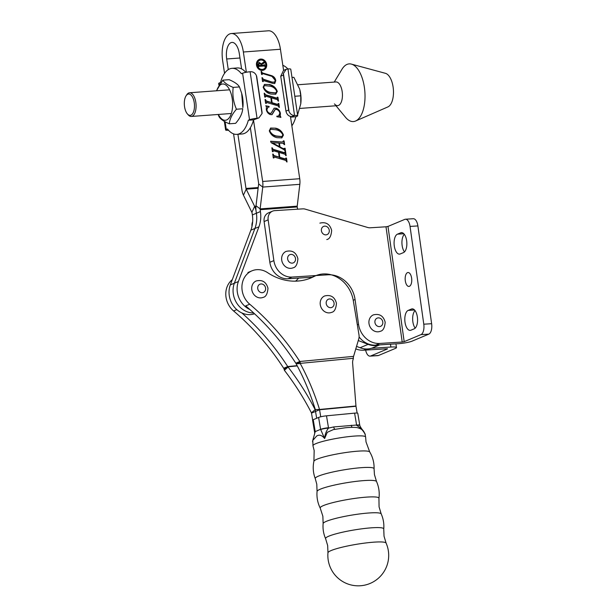 <?xml version="1.0" encoding="UTF-8"?>
<svg xmlns="http://www.w3.org/2000/svg" width="616" height="616" viewBox="0 0 616 616"><rect width="100%" height="100%" fill="white"/><g stroke="black" fill="none" stroke-linecap="round" stroke-linejoin="round"><path stroke-width="0.92" d="M411.619 278.147A6.976 3.28 -93.6 0 0 408.023 272.511A6.976 3.28 -93.6 0 0 405.305 280.796A6.976 3.28 -93.6 0 0 408.901 286.432A6.976 3.28 -93.6 0 0 411.619 278.147M405.005 322.214A10.095 4.743 -93.6 0 0 410.21 330.369A10.095 4.743 -93.6 0 0 410.964 330.191L414.191 328.836A10.095 4.743 -93.6 0 0 417.463 317.833A10.095 4.743 -93.6 0 0 412.158 308.87A10.095 4.743 -93.6 0 0 411.411 309.047L408.185 310.402A10.095 4.743 -93.6 0 0 405.005 322.214M415.038 310.587A10.095 4.743 -93.6 0 0 412.851 321.714A10.095 4.743 -93.6 0 0 415.176 328.159M394.286 245.969A10.095 4.743 -93.6 0 0 399.491 254.123A10.095 4.743 -93.6 0 0 400.246 253.946L403.472 252.599A10.095 4.743 -93.6 0 0 406.752 241.588A10.095 4.743 -93.6 0 0 401.447 232.625A10.095 4.743 -93.6 0 0 400.693 232.81L397.466 234.157A10.095 4.743 -93.6 0 0 394.286 245.969M404.327 234.342A10.095 4.743 -93.6 0 0 402.132 245.468A10.095 4.743 -93.6 0 0 404.458 251.913M370.285 227.781L386.001 226.788L402.202 342.026L379.71 343.451A20.782 18.103 -112.7 0 1 358.535 324.239L355.062 299.507A26.719 23.277 67.3 0 0 327.843 274.805L292.015 277.069A17.81 15.515 -112.7 0 1 273.874 260.606L268.145 219.866A8.909 7.762 -112.7 0 1 272.549 211.157A8.909 7.762 -112.7 0 1 274.767 210.641L302.749 208.863A8.909 7.762 -112.7 0 1 305.305 209.163L367.729 227.489A8.909 7.762 67.3 0 0 370.285 227.781M402.202 342.026L404.181 341.664L420.982 334.619A8.909 4.189 -93.6 0 0 423.785 324.201L410.04 226.426A8.909 4.189 -93.6 0 0 405.451 219.227L413.29 218.726A8.909 4.189 -93.6 0 1 417.887 225.926L431.631 323.7A8.909 4.189 -93.6 0 1 428.828 334.126L412.027 341.164A10.387 1.471 172 0 1 398.167 343.713L375.675 345.137A20.782 18.103 -112.7 0 1 359.097 336.937M312.089 277.238L287.988 278.763A17.81 15.515 -112.7 0 1 269.839 262.293L264.11 221.552A8.909 7.762 -112.7 0 1 268.514 212.843L272.549 211.157M405.451 219.227A8.909 4.189 -93.6 0 0 404.781 219.381L387.98 226.426L386.001 226.788M387.464 348.733L363.579 350.211A20.782 18.103 -112.7 0 1 355.717 348.849M387.487 348.933L370.686 355.979A8.909 4.189 86.4 0 1 370.024 356.133L377.87 355.64A8.909 4.189 86.4 0 0 378.532 355.478L395.333 348.44A10.387 1.471 172 0 0 396.473 347.57A10.387 1.471 172 0 0 390.883 347.047L371.417 348.279M299.376 280.911L295.618 281.15L296.689 280.134A29.683 25.864 67.3 0 0 298.606 278.093M251.99 226.411A8.909 7.762 -112.7 0 1 252.66 221.691M370.024 356.133A8.909 4.189 86.4 0 1 365.627 350.08M379.733 344.883L372.95 347.724A21.229 18.495 -112.7 0 1 360.06 347.74L356.479 346.346M379.487 344.898A21.229 18.495 -112.7 0 1 368.122 344.359L358.258 340.525M311.442 412.874L311.442 412.866A237.491 197.89 48.7 0 0 284.384 370.301L288.088 367.051A237.491 197.89 48.7 0 1 315.138 409.617L311.442 412.866A1.486 0.701 84.5 0 1 311.496 413.136L315.531 411.45A10.387 4.92 84.5 0 0 315.146 409.625L315.138 409.617M284.384 370.301L288.088 367.051M353.415 356.379L299.823 361.5A237.491 206.907 67.3 0 0 249.726 304.204A19.889 17.325 -112.7 0 1 241.957 285.847A19.889 17.325 -112.7 0 1 251.959 270.824A19.889 17.325 -112.7 0 1 267.675 272.703A54.924 47.848 67.3 0 0 298.775 280.973A54.924 47.848 67.3 0 0 311.057 277.901A54.924 47.848 67.3 0 0 314.129 276.461A29.683 25.864 -112.7 0 1 315.792 275.683A29.683 25.864 -112.7 0 1 353.291 300.577L358.982 334.765A8.909 7.762 -112.7 0 1 358.728 339.008L353.291 357.342A10.387 4.92 -95.5 0 1 353.384 358.289L353.253 358.959A8.909 7.839 89 0 0 352.637 363.286L355.963 406.006L319.527 409.471A1.486 0.701 -95.5 0 0 319.565 409.755L315.531 411.45L316.663 418.256L315.531 411.45A10.387 4.92 -95.5 0 1 315.3 409.563L319.527 409.471A237.491 209.001 89 0 0 300.308 363.625L296.08 363.702A237.491 209.001 89 0 1 315.3 409.548L315.3 409.548M312.643 420.035L311.496 413.136M297.135 365.665L287.726 366.566L283.691 368.26A237.491 206.907 67.3 0 0 233.595 310.965A19.889 17.325 -112.7 0 1 232.286 279.672M283.691 368.26L284.107 369.153L287.726 366.566A237.491 206.907 67.3 0 0 241.865 312.951M284.107 369.153A10.387 4.92 -95.5 0 0 284.322 370.054M287.988 366.674A1.486 0.701 -95.5 0 0 288.019 366.805L297.266 365.919M309.024 278.686A54.924 47.848 67.3 0 0 310.094 278.155A29.683 25.864 -112.7 0 1 311.758 277.377L315.792 275.683M300.308 363.625L296.08 363.702M357.126 413.051L355.994 406.275A1.486 0.701 84.5 0 1 355.963 406.006M320.736 416.793L319.565 409.755L355.994 406.275M295.788 363.186L300.192 362.416L299.823 361.5L295.788 363.186A237.491 206.907 67.3 0 0 245.692 305.898L249.726 304.204M300.192 362.416A10.387 4.92 84.5 0 1 300.292 363.363L353.384 358.289M259.521 60.391A4.797 4.181 67.3 0 0 259.313 60.468A4.797 4.181 67.3 0 0 257.088 65.843A4.797 4.181 67.3 0 0 261.831 69.6A4.797 4.181 67.3 0 0 263.024 69.315A4.797 4.181 67.3 0 0 263.225 69.231M260.907 60.022A4.797 4.181 67.3 0 0 259.721 60.299A4.797 4.181 67.3 0 0 257.488 65.681A4.797 4.181 67.3 0 0 262.231 69.431A4.797 4.181 67.3 0 0 263.425 69.154A4.797 4.181 67.3 0 0 265.658 63.771A4.797 4.181 67.3 0 0 260.907 60.022M262.37 70.386A5.767 5.028 67.3 0 0 263.802 70.047A5.767 5.028 67.3 0 0 266.482 63.579A5.767 5.028 67.3 0 0 260.776 59.067A5.767 5.028 67.3 0 0 259.344 59.406A5.767 5.028 67.3 0 0 256.656 65.873A5.767 5.028 67.3 0 0 262.37 70.386M263.602 70.132A5.767 5.028 67.3 0 0 266.05 63.633A5.767 5.028 67.3 0 0 260.375 59.236A5.767 5.028 67.3 0 0 259.144 59.49M224.547 73.343L222.653 60.676A22.861 10.772 85.8 0 1 229.668 33.942A22.861 10.772 85.8 0 1 231.323 33.541A22.861 10.772 85.8 0 1 243.359 51.998L246.369 72.241M228.274 69.623L226.688 58.982A13.952 6.576 85.8 0 1 230.969 42.666A13.952 6.576 85.8 0 1 231.978 42.419A13.952 6.576 85.8 0 1 239.324 53.692L241.595 68.915M272.819 82.028L274.605 82.167L275.19 80.234L271.941 76.346L262.593 73.55L262.116 74.575L261.546 74.397L261.115 71.371L262.508 72.95L271.802 75.722C273.951 76.523 275.275 78.132 275.783 80.55L274.79 83.491L272.965 83.43L263.586 80.627L263.109 81.643L262.539 81.474L262 77.631L263.386 79.21L272.411 82.198L274.389 82.228M262.593 73.55L261.669 74.436M263.586 80.627L262.662 81.512M265.565 94.772L276.915 98.16L277.385 97.143L277.955 97.313L278.494 101.147L277.131 99.576L271.44 97.882L272.118 102.726L277.808 104.427L278.263 103.403L278.84 103.573L279.379 107.415L277.993 105.844L266.643 102.449L266.181 103.473L265.604 103.296L265.065 99.461L266.443 101.032L271.548 102.556L270.863 97.705L265.765 96.181L265.296 97.205L264.726 97.035L264.187 93.193L265.565 94.772L265.165 94.941L276.515 98.329L277.446 97.574M271.44 97.882L271.04 98.044L271.718 102.895L277.408 104.597L278.324 103.834M266.643 102.449L265.735 103.334M265.765 96.181L264.849 97.074M269.292 130.831L270.655 128.051L275.66 128.182C279.418 129.021 282.012 131.316 283.445 135.058L281.851 137.884L276.992 137.684C273.265 136.829 270.694 134.542 269.292 130.831M273.235 149.334L284.584 152.73L285.054 151.705L285.624 151.875L286.163 155.717L284.792 154.146L279.11 152.445L279.787 157.296L285.478 158.997L285.932 157.966L286.502 158.135L287.048 161.977L285.662 160.406L274.312 157.011L273.851 158.035L273.273 157.858L272.734 154.023L274.112 155.594L279.217 157.119L278.532 152.275L273.435 150.751L272.965 151.767L272.395 151.598L271.856 147.755L273.235 149.334L272.834 149.503L284.184 152.899L285.108 152.137M279.11 152.445L278.702 152.614L279.387 157.465L285.077 159.159L285.993 158.397M274.312 157.011L273.404 157.896M273.435 150.751L272.518 151.636M253.507 120.089L262.655 181.458A10.387 4.897 85.8 0 1 262.755 187.071L260.137 208.893A1.486 0.701 -94.2 0 0 260.152 209.694L260.429 211.558A29.683 25.864 -112.7 0 1 258.928 226.811L238.384 281.527A20.782 18.103 67.3 0 0 249.927 309.571M297.567 209.194L297.228 206.953A1.486 0.701 85.8 0 1 297.212 206.152L299.83 184.33A10.387 4.897 -94.2 0 0 299.73 178.717L290.459 116.493M283.583 70.386L280.434 49.257A22.861 10.772 -94.2 0 0 268.399 30.8L231.323 33.541M282.937 143.297L279.448 143.128L279.98 146.901L283.198 148.641L285.116 148.233L285.539 151.267L283.914 149.642L271.163 142.72L270.57 141.249L282.559 142.019L283.514 140.787L284.091 140.964L284.615 144.691L282.937 143.297M284.13 148.964L284.577 148.317M276.268 109.394L275.275 109.425L272.049 114.638L270.262 114.561C268.06 113.629 266.728 111.912 266.281 109.402L266.466 106.807L265.773 105.767L269.007 106.445L269.231 106.915L267.975 107.253L266.874 109.71C267.205 111.565 268.222 112.766 269.931 113.306L271.025 113.329L274.159 108.177L276.099 108.177C278.471 109.047 279.91 110.803 280.411 113.452L280.218 116.001L280.942 117.271L277 116.771L276.769 116.216L278.655 115.939L279.826 113.221C279.379 111.165 278.193 109.887 276.268 109.394M263.155 87.179L264.518 84.4L269.523 84.531C273.281 85.37 275.876 87.665 277.308 91.407L275.722 94.233L270.855 94.032C267.128 93.178 264.564 90.891 263.155 87.179M233.572 133.88L241.957 190.136A10.387 4.897 85.8 0 0 243.435 195.164L246.2 189.158A1.486 0.701 85.8 0 1 245.984 188.442L258.204 187.541M238.384 281.527L234.35 283.221A20.782 18.103 67.3 0 0 253.661 312.951A20.782 18.103 -112.7 0 1 234.35 283.221L254.893 228.498L234.35 283.221L230.322 284.908L250.866 230.191A29.683 25.864 67.3 0 0 252.36 214.938L252.083 213.074A1.486 0.701 -94.2 0 0 251.875 212.351L243.435 195.164M260.429 211.558L256.395 213.244A29.683 25.864 -112.7 0 1 254.901 228.498A29.683 25.864 67.3 0 0 256.395 213.244L256.117 211.38L256.395 213.244L252.36 214.938M254.57 313.79A20.782 18.103 -112.7 0 1 234.527 307.276A20.782 18.103 -112.7 0 1 230.322 284.908M250.358 127.735L258.62 183.152A1.486 0.701 85.8 0 1 258.635 183.953L256.017 205.775A10.387 4.897 -94.2 0 0 256.117 211.38A10.387 4.897 -94.2 0 0 254.631 206.352L246.2 189.158L258.112 188.28M237.915 134.296L245.984 188.442M284.184 152.899L284.707 152.306L284.184 152.899M285.093 152.006L285.624 151.875M285.223 152.044L285.716 155.579M279.387 157.465L279.787 157.296M285.077 159.159L285.585 158.566L285.077 159.159M285.97 158.266L286.502 158.135M286.101 158.304L286.602 161.846M273.912 157.18L273.389 157.835L273.912 157.18M272.78 154.323L273.312 154.192M272.903 154.362L273.358 154.57M272.957 154.739L274.112 155.594M273.712 155.763L279.217 157.119M273.027 150.912L272.511 151.567L273.027 150.912M271.895 148.063L272.426 147.932M272.026 148.102L272.48 148.302M272.079 148.471L272.834 149.503M279.98 146.901L279.572 147.07L279.048 143.297L279.448 143.128M279.572 147.07L283.198 148.641M282.798 148.81L284.168 148.487M284.577 148.364L285.116 148.233M284.707 148.402L285.093 151.136M270.647 141.441L282.559 142.019L283.152 141.218M283.56 141.095L284.091 140.964M283.691 141.133L284.168 144.56M272.472 142.696L272.056 143.012L278.979 146.754L279.387 146.585L278.886 143.012L272.457 142.843L279.387 146.585M272.056 143.012L272.457 142.843M270.463 128.136L275.66 128.182M275.252 128.351C279.01 129.191 281.604 131.485 283.044 135.227L283.445 135.058M283.044 135.227L281.651 137.961M270.455 129.368L269.462 131.169C270.932 134.011 273.219 135.689 276.322 136.221L281.712 136.636M269.862 131C271.34 133.841 273.627 135.528 276.73 136.051L281.92 136.559L282.867 134.889C281.381 131.97 279.04 130.269 275.845 129.784L270.647 129.275L269.462 131.169M276.322 136.221L276.73 136.051M275.067 109.532L271.833 114.715M266.127 106.098L269.007 106.445M268.607 106.614L268.784 106.999M267.791 107.338L266.874 109.71M266.466 109.879C266.797 111.735 267.821 112.936 269.523 113.475L269.931 113.306M269.523 113.475L270.817 113.39M273.958 108.27L276.099 108.177M275.699 108.347C278.07 109.217 279.502 110.972 280.003 113.621L280.411 113.452M280.003 113.621L279.81 116.17L280.218 116.001M279.81 116.17L280.542 117.44M276.83 116.378L278.447 116.016M276.515 98.329L277.038 97.744L276.515 98.329M277.423 97.444L277.955 97.313M277.554 97.482L278.047 101.016M271.718 102.895L272.118 102.726M277.408 104.597L277.924 104.004L277.408 104.597M278.309 103.704L278.84 103.573M278.432 103.742L278.933 107.284M266.243 102.618L265.727 103.265L266.243 102.618M265.111 99.761L265.642 99.63M265.234 99.8L265.689 100.008M265.288 100.177L266.443 101.032M266.043 101.201L271.548 102.556M265.365 96.35L264.841 97.005L265.365 96.35M264.226 93.501L264.757 93.37M264.356 93.54L264.811 93.74M264.41 93.909L265.165 94.941M264.326 84.484L269.523 84.531M269.123 84.7C272.873 85.539 275.475 87.834 276.907 91.576L277.308 91.407M276.907 91.576L275.514 94.31M264.326 85.716L263.325 87.518C264.803 90.359 267.09 92.046 270.193 92.569L275.575 92.985M263.733 87.349C265.203 90.19 267.49 91.876 270.593 92.4L275.791 92.908L276.738 91.237C275.244 88.319 272.903 86.617 269.716 86.132L264.51 85.624L263.325 87.518M270.193 92.569L270.593 92.4M262.193 73.72L261.646 74.259L262.193 73.72M261.161 71.672L261.692 71.541M261.292 71.71L261.762 72.026M261.353 72.195L262.508 72.95M262.1 73.112L271.802 75.722M271.402 75.891L274.49 78.401M274.59 78.555L275.383 80.719L275.783 80.55M275.383 80.719L274.582 83.56M263.178 80.796L262.647 81.381L263.178 80.796M262.039 77.939L262.57 77.808M262.17 77.978L262.632 78.24M262.231 78.409L263.386 79.21M262.986 79.379L272.411 82.198M259.536 63.248L258.466 65.296L261.238 65.489L261.115 64.588L259.536 63.248L258.05 64.118M258.058 65.458L258.812 65.642M258.412 65.812L261.238 65.489M258.62 62.663L260.838 64.041M264.356 65.258L264.464 66.028M261.099 65.55L263.81 65.465L264.695 64.657L264.965 66.574L264.303 66.004L258.92 66.343L258.427 66.99L258.089 64.572L259.336 62.447L261.246 63.872L264.287 61.723L264.449 62.894L261.392 64.588L261.515 65.465L264.457 64.919M263.948 62.347L264.048 63.063L261.122 64.68M258.404 66.836L258.92 66.343M261.107 65.635L261.515 65.465M264.048 63.063L264.449 62.894M334.442 103.888A11.873 5.598 -94.2 0 0 337.676 105.636A11.873 5.598 -94.2 0 0 341.587 88.766A11.873 5.598 -94.2 0 0 335.92 81.951L298.121 84.746M335.99 105.76L345.53 117.302A28.921 13.629 -94.2 0 0 355.594 121.013L387.918 106.907A17.071 8.046 -94.2 0 0 392.253 82.983A17.071 8.046 -94.2 0 0 385.439 73.319L351.389 64.11A28.921 13.629 -94.2 0 0 341.98 69.261L334.234 82.074M355.594 121.013A28.921 13.629 -94.2 0 0 362.94 80.48A28.921 13.629 -94.2 0 0 351.389 64.11M300.77 103.827L300.824 103.357A18.18 8.57 -94.2 0 0 300.908 95.934A18.18 8.57 -94.2 0 0 299.807 89.62L300.747 95.827L300.77 103.827L297.582 114.915M291.999 77.447L293.855 77.308L299.669 89.112M294.802 96.265L300.747 95.827M218.141 114.468L218.965 116.555C220.42 119.111 223.87 121.529 229.329 123.808C229.699 119.111 232.07 114.253 236.436 109.232C233.364 102.117 232.278 94.841 233.179 87.403C227.743 85.139 224.293 82.721 222.823 80.149L229.098 79.68C234.542 81.951 237.992 84.369 239.462 86.933L241.672 93.293L242.85 107.646A18.18 8.57 -94.2 0 0 241.842 93.901L241.672 93.293M218.395 114.453A18.18 8.57 -94.2 0 0 230.5 115.646A18.18 8.57 -94.2 0 0 229.791 90.236A18.18 8.57 -94.2 0 0 216.647 90.768M222.823 80.149L216.478 90.775M236.436 109.232L242.719 108.763C242.334 113.49 239.963 118.349 235.612 123.339L229.329 123.808M233.179 87.403L239.462 86.933M188.149 114.638A10.688 5.036 -94.2 0 0 194.325 108.524A10.688 5.036 -94.2 0 0 190.637 94.733A10.688 5.036 -94.2 0 0 186.04 95.873A10.688 5.036 -94.2 0 0 187.372 113.891A10.688 5.036 -94.2 0 0 188.149 114.638M186.04 95.873L186.717 94.818A11.873 5.598 85.8 0 1 189.559 92.77A11.873 5.598 85.8 0 1 191.822 93.555A11.873 5.598 85.8 0 1 196.081 106.576A11.873 5.598 85.8 0 1 191.314 116.455A11.873 5.598 85.8 0 1 189.05 115.662A11.873 5.598 85.8 0 1 188.196 114.838L187.372 113.891M251.805 289.705A8.909 7.762 67.3 0 0 263.086 297.382C265.889 296.904 267.521 293.863 267.975 288.265C266.243 281.951 262.324 279.51 256.202 280.958A8.909 7.762 67.3 0 0 251.805 289.705M331.562 312.374A8.909 7.762 -112.7 0 1 320.274 304.658A8.909 7.762 -112.7 0 1 324.678 295.95C330.815 294.51 334.734 296.958 336.452 303.295C335.99 308.862 334.357 311.896 331.562 312.374M368.999 323.577A8.909 7.762 67.3 0 0 380.288 331.293C383.083 330.807 384.715 327.781 385.177 322.214C383.468 315.877 379.541 313.429 373.404 314.868A8.909 7.762 67.3 0 0 368.999 323.577M281.72 260.106A8.909 7.762 67.3 0 0 293.008 267.829C295.803 267.344 297.436 264.318 297.898 258.743C296.18 252.406 292.254 249.957 286.124 251.397A8.909 7.762 67.3 0 0 281.72 260.106M313.914 461.284A30.43 30.43 0 0 0 315.261 478.609L315.261 478.609A29.822 3.827 -9.5 0 1 318.51 476.106A29.822 3.827 -9.5 0 1 351.667 468.691A29.822 3.827 -9.5 0 1 374.074 468.815A30.43 30.43 0 0 0 369.739 451.99A28.328 3.634 170.5 0 0 347.47 452.29A28.328 3.634 170.5 0 0 317.024 459.19A28.328 3.634 170.5 0 0 313.914 461.284L314.168 450.535L312.982 445.861L312.789 440.471M317.063 491.437A31.139 31.139 0 0 0 320.228 508.108L320.228 508.108A29.784 3.827 -9.5 0 1 323.446 505.567A29.784 3.827 -9.5 0 1 356.756 498.136A29.784 3.827 -9.5 0 1 378.94 498.336A31.139 31.139 0 0 0 376.53 481.535L376.53 481.535A30.161 3.873 170.5 0 0 353.053 481.758A30.161 3.873 170.5 0 0 320.382 489.142A30.161 3.873 170.5 0 0 317.063 491.437L316.786 484.191L315.261 478.609M323.13 523.569A30.43 30.43 0 0 0 325.61 538.677L325.61 538.677A29.483 3.788 -9.5 0 1 328.805 536.182A29.483 3.788 -9.5 0 1 361.692 528.836A29.483 3.788 -9.5 0 1 383.753 528.998A30.43 30.43 0 0 0 381.196 513.906L381.196 513.906A29.445 3.781 170.5 0 0 358.266 514.121A29.445 3.781 170.5 0 0 326.372 521.328A29.445 3.781 170.5 0 0 323.13 523.569L322.861 516.223L320.228 508.108M327.958 552.768A30.43 30.43 0 0 0 370.031 583.467A30.43 30.43 0 0 0 386.093 543.089L386.093 543.089A29.483 3.788 170.5 0 0 363.147 543.304A29.483 3.788 170.5 0 0 331.2 550.519A29.483 3.788 170.5 0 0 327.958 552.768L327.673 545.576L325.61 538.677M312.982 445.861A26.688 3.427 170.5 0 1 315.892 443.643A26.688 3.427 170.5 0 1 345.514 437.013A26.688 3.427 170.5 0 1 365.627 437.098L364.934 433.572C363.263 430.815 363.094 429.483 357.919 427.827C356.602 427.181 349.334 427.235 344.614 427.874L333.379 429.598L327.273 432.317L324.624 438.515C321.929 435.196 319.281 434.372 316.67 436.036L312.805 440.409M383.753 528.998L384.03 536.19L386.093 543.089M378.94 498.336L379.071 506.868L381.196 513.906M374.074 468.815L374.443 474.59L376.53 481.535M313.236 419.696L315.215 431.6A5.937 0.762 170.5 0 0 314.568 432.078L312.582 420.174A5.937 0.762 -9.5 0 1 313.236 419.696L318.611 417.44A5.937 0.762 -9.5 0 1 326.503 415.823L354.608 413.136A5.937 0.762 -9.5 0 1 357.781 413.282L359.759 425.186A5.937 0.762 170.5 0 0 356.595 425.032L354.608 413.136M312.728 440.663L315.215 431.6L320.59 429.344L318.611 417.44M326.503 415.823L328.544 428.097L333.71 426.934L356.595 425.032M365.196 434.303L365.296 434.627C363.363 430.723 360.483 427.65 356.656 425.41A5.937 0.693 169.3 0 1 359.806 425.433L359.806 425.433C360.483 427.196 361.754 429.113 363.609 431.2L365.196 434.303M320.643 429.568A5.937 0.832 171.8 0 1 328.544 428.097C326.257 430.923 324.955 434.395 324.624 438.515L320.59 429.344A5.937 0.762 170.5 0 1 328.49 427.72M352.198 427.35A2.972 1.409 84.5 0 1 351.274 425.256M335.035 429.29A2.972 1.409 84.5 0 1 333.71 426.934M315.238 431.839A5.937 0.832 171.8 0 0 314.607 432.324L314.607 432.324C315.192 433.672 312.743 439.077 312.551 441.772M262 111.95L256.795 77.054A5.937 5.174 67.3 0 0 256.364 75.491L262.039 113.544A5.937 5.174 67.3 0 0 262 111.95M245.815 72.349A33.102 15.6 -94.2 0 0 237.222 67.96L232.001 68.345A33.102 15.6 -94.2 0 0 220.528 82.467L219.342 82.96L219.558 84.415M256.364 75.491C255.101 72.919 253.153 71.656 250.512 71.702L250.104 71.741L257.041 118.272A5.937 0.816 171.5 0 0 249.534 119.75L242.596 73.219L241.41 73.72A33.102 15.6 -94.2 0 0 232.001 68.345M242.596 73.219A5.937 0.816 -8.5 0 1 250.104 71.741M236.875 134.373L242.096 133.98A33.102 15.6 -94.2 0 0 253.569 119.866L248.34 120.251A33.102 15.6 -94.2 0 1 236.875 134.373A33.102 15.6 -94.2 0 1 227.466 128.998L226.28 129.499A5.937 0.816 171.5 0 0 225.625 129.984A5.937 0.816 171.5 0 0 228.428 130.261L228.528 130.261M257.041 118.272L258.936 117.872L253.569 119.866M249.534 119.75L248.34 120.251M218.973 85.331L218.695 83.453A5.937 0.816 -8.5 0 1 219.342 82.96M258.936 117.872L262.039 113.544M283.429 75.083L288.635 109.987A5.937 5.174 67.3 0 0 289.066 111.55L283.391 73.496A5.937 5.174 67.3 0 0 283.429 75.083L280.742 76.215L283.522 70.409L286.224 69.285L283.391 73.496M289.066 111.55C290.259 114.145 292.084 115.462 294.525 115.5L291.83 116.624C288.75 116.439 286.786 114.599 285.947 111.111L280.742 76.215M282.829 65.327A33.102 15.6 85.8 0 1 287.872 68.946M291.83 116.624L290.644 117.125L295.865 116.74A33.102 15.6 85.8 0 1 291.853 125.856M294.525 115.5L287.965 68.938A5.937 0.816 -8.5 0 1 290.767 69.215L297.705 115.754A5.937 0.816 171.5 0 0 294.902 115.477M297.705 115.754A5.937 0.816 171.5 0 1 297.058 116.239L295.865 116.74M286.224 69.285L287.965 68.938M268.145 219.866L264.11 221.552M273.874 260.606L269.839 262.293M292.015 277.069L287.988 278.763M355.062 299.507L353.238 300.269M358.535 324.239L357.311 324.755M379.71 343.451L375.675 345.137M404.181 341.664L387.98 226.426M428.828 334.126L420.982 334.619M417.887 225.926L410.04 226.426M431.631 323.7L423.785 324.201M402.217 232.709L400.693 232.81M403.827 233.757L397.466 234.157M412.928 308.955L411.411 309.047M414.545 310.002L408.185 310.402M366.489 348.987L363.579 350.211M390.883 347.047L390.482 344.205M378.532 355.478L370.686 355.979M360.06 347.74L368.122 344.359M236.806 309.617L233.595 310.965M310.094 278.155L314.129 276.461M262.655 181.458L299.73 178.717M243.359 51.998L280.434 49.257M260.152 209.694L297.228 206.953M251.875 212.351L254.631 206.352L255.963 206.252M226.688 58.982L239.963 58.004M256.017 205.775L260.137 208.893L297.212 206.152M258.635 183.953L262.755 187.071L299.83 184.33M258.928 226.811L250.866 230.191M273.265 111.943L273.666 111.773M257.742 288.588A4.451 3.881 67.3 0 0 262.293 292.685A4.451 3.881 67.3 0 0 265.581 288.057A4.451 3.881 67.3 0 0 261.03 283.961A4.451 3.881 67.3 0 0 257.742 288.588M326.21 303.565A4.451 3.881 67.3 0 0 330.746 307.684A4.451 3.881 67.3 0 0 334.057 303.072A4.451 3.881 67.3 0 0 329.522 298.952A4.451 3.881 67.3 0 0 326.21 303.565M321.413 230.746A4.451 3.881 67.3 0 0 325.949 234.865A4.451 3.881 67.3 0 0 329.26 230.253A4.451 3.881 67.3 0 0 324.724 226.134A4.451 3.881 67.3 0 0 321.413 230.746M374.936 322.484A4.451 3.881 67.3 0 0 379.471 326.603A4.451 3.881 67.3 0 0 382.782 321.983A4.451 3.881 67.3 0 0 378.247 317.871A4.451 3.881 67.3 0 0 374.936 322.484M287.657 259.013A4.451 3.881 67.3 0 0 292.192 263.132A4.451 3.881 67.3 0 0 295.503 258.52A4.451 3.881 67.3 0 0 290.968 254.4A4.451 3.881 67.3 0 0 287.657 259.013M254.755 119.365L257.45 118.241M225.133 121.814L226.28 129.499M285.947 111.111L288.635 109.987M395.949 343.859L396.473 347.57M247.925 272.511L251.959 270.824M259.313 60.468L259.721 60.299M284.931 152.73L284.53 152.899M285.809 159.005L285.408 159.174M273.951 156.995L273.543 157.165M273.073 150.735L272.665 150.905M270.647 129.275L270.239 129.445M281.92 136.559L281.52 136.729M275.275 109.425L274.875 109.594M267.975 107.253L267.575 107.423M271.025 113.329L270.624 113.498M278.655 115.939L278.255 116.108M277.269 98.167L276.861 98.337M278.147 104.435L277.739 104.605M266.281 102.433L265.873 102.603M265.404 96.165L264.995 96.335M264.51 85.624L264.11 85.793M275.791 92.908L275.383 93.078M274.605 82.167L274.205 82.336M262.193 73.535L261.792 73.704M263.201 80.604L262.801 80.773M263.024 69.315L263.425 69.154M258.797 66.374L258.389 66.543M264.31 65.273L263.91 65.442M191.314 116.455L231.339 113.498M299.884 108.431L337.676 105.636M189.559 92.77L229.591 89.813M326.757 239.562C329.56 239.077 331.185 236.051 331.654 230.476C329.937 224.139 326.01 221.691 319.873 223.131M369.739 451.99L366.02 441.903L365.627 437.098M224.347 121.375L225.625 129.984"/></g></svg>
